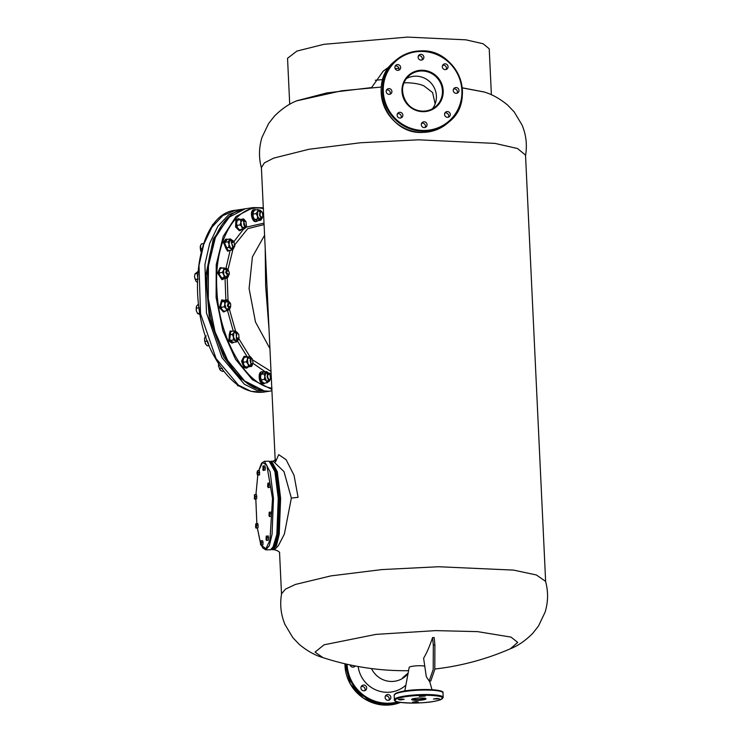 <?xml version="1.0" encoding="UTF-8"?>
<svg xmlns="http://www.w3.org/2000/svg" width="742" height="742" viewBox="0 0 742 742"><rect width="100%" height="100%" fill="white"/><g stroke="black" fill="none" stroke-linecap="round" stroke-linejoin="round"><path stroke-width="1.11" d="M361.215 686.554A2.931 2.838 -130.7 0 1 364.767 690.681M366.669 687.88A2.931 2.838 49.3 0 0 361.873 685.71A2.931 2.838 49.3 0 0 362.671 690.552A2.931 2.838 49.3 0 0 366.669 687.88M385.395 696.061A2.931 2.838 -130.7 0 1 388.947 700.188M390.849 697.387A2.931 2.838 49.3 0 0 386.063 695.217A2.931 2.838 49.3 0 0 386.851 700.068A2.931 2.838 49.3 0 0 390.849 697.387M371.501 668.57A21.982 21.286 49.3 0 0 408.044 673.551M358.163 666.511A28.984 28.066 49.3 0 0 376.825 690.32A28.984 28.066 49.3 0 0 405.893 685.135M354.12 665.75A2.931 2.838 -130.7 0 1 353.813 666.984M350.066 664.915A2.931 2.838 49.3 0 0 355.205 665.964M424.044 121.799A2.931 2.838 49.3 0 0 421.512 125.695A2.931 2.838 49.3 0 0 426.093 126.91A2.931 2.838 49.3 0 0 424.044 121.799M421.604 123.32A2.931 2.838 -130.7 0 1 425.157 127.439M399.864 112.292A2.931 2.838 49.3 0 0 397.332 116.188A2.931 2.838 49.3 0 0 401.914 117.403A2.931 2.838 49.3 0 0 399.864 112.292M397.424 113.814A2.931 2.838 -130.7 0 1 400.977 117.932M388.919 88.595A2.931 2.838 49.3 0 0 386.387 92.49A2.931 2.838 49.3 0 0 390.96 93.705A2.931 2.838 49.3 0 0 388.919 88.595M386.48 90.116A2.931 2.838 -130.7 0 1 390.023 94.234M397.61 64.582A2.931 2.838 49.3 0 0 395.087 68.487A2.931 2.838 49.3 0 0 399.66 69.702A2.931 2.838 49.3 0 0 397.61 64.582M395.171 66.103A2.931 2.838 -130.7 0 1 398.723 70.23M420.862 54.333A2.931 2.838 49.3 0 0 418.33 58.228A2.931 2.838 49.3 0 0 422.912 59.443A2.931 2.838 49.3 0 0 420.862 54.333M418.423 55.854A2.931 2.838 -130.7 0 1 421.975 59.972M445.042 63.84A2.931 2.838 49.3 0 0 442.51 67.735A2.931 2.838 49.3 0 0 447.092 68.95A2.931 2.838 49.3 0 0 445.042 63.84M442.603 65.361A2.931 2.838 -130.7 0 1 446.155 69.488M447.296 111.55A2.931 2.838 49.3 0 0 444.764 115.446A2.931 2.838 49.3 0 0 449.337 116.661A2.931 2.838 49.3 0 0 447.296 111.55M444.857 113.062A2.931 2.838 -130.7 0 1 448.4 117.19M455.987 87.537A2.931 2.838 49.3 0 0 453.464 91.433A2.931 2.838 49.3 0 0 458.037 92.657A2.931 2.838 49.3 0 0 455.987 87.537M453.548 89.059A2.931 2.838 -130.7 0 1 457.1 93.186M406.449 78.55A20.349 19.709 -130.7 0 1 415.483 76.185A20.349 19.709 -130.7 0 1 434.07 87.398A20.349 19.709 -130.7 0 1 432.456 108.768M415.993 701.617L412.515 702.238L418.367 701.96L415.993 701.617M401.821 698.983L398.333 699.595L400.708 699.938L404.186 699.316L401.821 698.983M422.773 695.783L419.295 696.404L425.147 696.126L422.773 695.783M436.955 698.426L433.467 699.047L439.329 698.769L436.955 698.426M404.807 690.978L409.185 667.392A8.143 1.28 -2.7 0 1 418.859 665.732A8.143 1.28 -2.7 0 1 424.368 666.093M258.717 470.697L262.557 462.47L266.842 465.29L272.509 498.513L269.967 539.981L265.942 548.746L261.453 545.324M260.368 542.467L257.409 528.174M255.814 499.162L256.853 523.62L255.832 499.162M272.629 548.431L277.898 530.938L278.899 498.411C279.567 523.064 278.065 547.856 270.57 549.785L274.113 545.648L276.868 534.101L278.25 498.29L274.92 471.689L269.179 461.218C274.93 464.557 278.176 476.939 278.909 498.383M278.89 498.364L276.135 474.528L271.284 462.507M255.944 494.599L257.771 475.279L255.925 494.599M429.182 681.035L426.298 676.667L423.608 658.228C426.604 653.285 429.599 646.393 432.586 637.573L434.181 637.545L434.895 644.983L434.803 669.395L430.777 681.008L429.182 681.035L433.207 669.423L433.3 645.011L432.586 637.573M434.84 669.024A263.781 263.781 0 0 0 510.357 648.777L517.721 642.405L511.034 637.1L477.551 631.627L435.573 630.617L375.934 634.391L324.068 644.807L315.053 652.107L322.965 657.616A263.781 263.781 0 0 0 408.573 670.685M510.357 648.777C518.027 645.772 525.484 640.634 532.728 633.362L538.488 626.035L545.045 612.289C548.227 602.031 548.394 591.699 545.546 581.301L536.355 574.967L513.594 570.106L438.615 566.74L381.87 569.578L330.997 575.875L295.372 584.455L285.485 589.12L281.58 593.748C279.725 604.368 280.866 614.636 285.002 624.56L292.821 637.619L299.239 644.371C307.132 650.929 315.044 655.344 322.965 657.616M545.648 581.672L525.531 155.115L517.499 148.511L495.007 143.401L418.479 139.811L360.584 142.752L309.006 149.272L273.687 158.111L264.402 162.878L261.397 167.571L275.273 461.765M381.323 87.046L341.756 90.774L296.707 100.838C289.055 103.834 281.608 108.953 274.382 116.197L268.623 123.515L262.047 137.242C258.837 147.528 258.661 157.888 261.518 168.313M525.484 155.866C527.339 145.219 526.199 134.923 522.034 124.981L514.197 111.931L507.769 105.197C499.895 98.658 492.002 94.262 484.099 91.999L462.21 87.899M403.963 82.909L406.774 82.742C414.259 83.011 419.981 84.069 423.932 85.896L432.595 92.546L435.146 103.899M383.252 71.111L371.594 87.584L326.675 92.963L296.986 100.717M483.803 91.906L462.192 87.806M383.336 71.037L389.531 66.613M491.389 94.781L489.219 48.787L483.088 43.741L465.911 39.836L407.479 37.1L323.892 44.325L296.921 51.068L287.544 58.293L289.714 104.288M389.272 66.938L383.011 71.315M386.044 68.987L387.843 68.904M395.106 68.533L398.955 68.301M255.86 524.028L257.808 523.602L258.133 525.494L256.649 525.512L256.324 523.629M255.573 527.256L255.767 523.833L256.268 526.662L256.649 525.512M258.003 527.775L255.971 528.007L256.268 526.662L256.519 527.803L258.003 527.775L258.133 525.494M256.055 528.202L256.519 527.803M254.385 494.831L256.435 494.589L256.769 496.481L255.285 496.5L254.404 494.812L254.599 498.986L254.951 494.608M254.692 499.181L256.639 498.763L254.692 499.181L254.2 498.244M255.155 498.782L255.285 496.5M256.639 498.763L256.769 496.481M238.729 334.243L239.045 338.111L236.605 337.907C235.696 333.77 236.401 332.546 238.729 334.243L236.911 332.898L236.216 338.148L237.885 339.335L238.98 338.231M236.475 341.941L235.548 340.838L238.321 339.706L236.475 341.941L233.415 342.405L230.308 340.402L233.368 339.938L235.548 340.838L233.452 337.081L233.943 332.564L236.522 331.804L237.69 333.075M238.581 338.936L238.321 339.706M237.459 332.908L236.522 331.804L237.459 332.908M234.342 330.895L233.943 332.564L232.292 334.41L229.232 334.883L229.63 333.214L231.281 331.368L234.342 330.895L236.522 331.804M232.292 334.41L233.452 337.081L233.368 339.938M229.232 334.883L229.148 337.74L230.308 340.402M244.702 220.031L243.515 218.871L242.643 219.215L245.222 220.745M243.515 218.871L237.468 220.207L242.643 219.215L240.881 222.257L241.799 227.033L242.384 229.306L244.498 228.777L239.972 224.956L240.881 222.257L240.538 219.743M246.121 226.598L244.498 228.777L245.797 227.516M237.468 220.207L236.568 222.915L236.911 225.429L239.972 224.956M236.911 225.429L237.496 227.692L239.323 229.77L242.384 229.306M237.496 227.692L238.136 228.61M257.919 470.706L257.075 472.255L257.168 474.342L257.567 475.084L258.253 472.598L257.762 471.662L258.123 474.88L259.598 474.861L259.403 470.688L257.919 470.706L257.762 471.662L257.353 470.929M258.253 472.598L259.737 472.571M257.168 474.342L258.123 474.88M257.659 475.279L259.598 474.861M269.337 379.709L270.57 378.847L269.902 374.469L269.058 373.922C267.037 375.461 267.129 377.39 269.337 379.709M269.81 374.367L268.78 373.643L266.944 373.866M268.78 373.643C266.526 375.35 266.628 377.493 269.077 380.071L270.505 378.977M209.216 345.54L207.231 345.846L205.395 343.769L204.467 338.983L204.95 337.193M206.239 335.94L205.71 336.228M206.035 344.687L204.811 341.496L207.751 341.051M204.811 341.496L204.467 338.983L205.042 336.979M270.107 379.672L269.123 381.49L266.397 380.98L264.829 376.556L265.998 372.642L269.216 373.82M268.762 373.189L266.675 371.603L264.078 373.875L264.829 376.556L264.337 379.431L266.397 380.98L267.203 382.724L269.8 380.451M264.337 379.431L261.277 379.895L262.084 381.638L264.143 383.187L267.203 382.724M264.078 373.875L261.017 374.339L260.525 377.214L261.277 379.895M261.017 374.339L263.614 372.067L266.675 371.603M236.448 383.428L237.969 385.886L238.905 385.747M237.69 385.552L239.898 386.397M237.523 385.376L236.791 384.245M291.356 498.086L283.973 471.56L273.065 461.162L271.553 461.181L277.295 471.652L280.624 498.253L279.242 534.064L276.488 545.611L272.935 549.748L274.447 549.729L278.445 545.546L284.39 534.045L291.356 498.086L298.08 497.316L294.055 475.334L286.087 459.678L278.704 454.661L275.514 461.895M270.941 461.839L276.58 472.19L279.864 498.364L278.51 533.619L275.792 544.999L272.305 549.108M273.464 547.809L273.566 548.579M279.762 513.093L279.066 502.529M276.043 473.962L275.607 468.684L275.792 472.877M264.087 224.594L247.735 228.666L234.982 244.554M232.997 249.108L227.942 269.81M227.21 278.129L228.054 300.556M229.454 309.433L235.659 331.368M238.776 338.667L249.961 356.707M253.068 360.204L271.006 371.408M271.118 373.643L268.623 373.031M265.284 371.816L253.05 363.376M247.253 356.902L237.468 340.968M233.257 331.062L227.497 310.471M225.865 300.056L225.058 278.463M225.985 268.131L230.168 250.323M233.915 241.66L243.636 229.009M245.908 227.247L264.013 223.11M269.94 348.629L255.48 322.009L249.089 288.545L252.41 256.89L264.588 235.242M269.012 329.012L265.645 286.022L265.191 247.93M252.308 358.859L253.068 363.348L251.195 363.868C249.507 360.371 249.841 358.674 252.197 358.757L250.935 358.136L250.87 364.192L251.918 364.572L253.003 363.469M222.405 299.898L221.589 300.018L219.493 307.67L223.407 311.937L224.214 311.807L220.3 307.55L222.405 299.898L224.019 300.352M225.614 310.917L224.214 311.807M243.951 221.487L245.908 221.394L246.465 226.004C244.257 226.857 243.413 225.345 243.951 221.487M245.815 221.292L244.452 220.569L243.543 221.274L245.426 227.006L246.52 225.902M256.973 388.678L239.184 377.548L223.565 356.716L209.402 318.327L205.72 275.885L213.344 238.85L230.586 215.468M272.008 388.205C244.841 384.375 218.389 336.775 216.831 288.926C213.863 240.807 236.262 202.316 263.54 208.623M221.116 307.346L221.83 309.368L223.778 311.195L226.839 310.731L226.134 308.709L224.186 306.873L221.116 307.346L220.569 304.721L221.274 301.911L224.334 301.447L227.145 299.861L224.084 300.325L221.274 301.911M224.186 306.873L224.882 304.062L224.334 301.447M226.839 310.731L228.87 309.841L226.134 308.709L224.882 304.062L226.366 300.556L229.269 301.948M229.658 309.145L228.87 309.841L229.788 308.811M230.159 307.809L229.899 308.579M228.786 301.289L227.145 299.861M219.261 272.889L219.53 275.542L221.06 278L224.121 277.536L223.843 274.883L222.322 272.425L219.261 272.889L219.307 270.728L220.606 268.372L223.667 267.908L227.108 268.827M219.53 275.542L220.782 277.666M224.121 277.536L227.275 278.12L224.214 278.584L220.615 277.489M219.521 270.144L219.307 270.728L219.521 270.144M222.322 272.425L223.62 270.069L223.667 267.908M228.638 275.523L226.329 277.731L223.843 274.883L223.62 270.069L225.874 268.103L227.748 269.671M227.275 278.12L228.369 276.321M260.794 211.758C259.403 214.679 259.913 216.534 262.297 217.332L262.918 216.581L262.251 212.193L260.794 211.758M262.158 212.091L260.442 211.489C258.902 214.735 259.459 216.803 262.112 217.684L262.853 216.701M260.266 218.037L262.112 217.684M260.961 545.324L262.909 544.906L260.961 545.324L260.674 540.964L260.47 544.387M261.425 544.934L261.221 540.76L260.674 540.964M262.909 544.906L263.039 542.625L261.555 542.643M263.039 542.625L262.705 540.732L261.221 540.76M262.733 469.547L263.679 470.094L263.818 467.803L263.484 465.92L262.937 466.124L263.132 470.298L262.918 466.134M263.225 470.493L265.163 470.066L265.302 467.785L263.818 467.803M263.679 470.094L265.163 470.066M263.484 465.92L264.968 465.893L265.302 467.785M266.332 536.364L268.27 535.947L268.604 537.829L267.12 537.857L266.786 535.965M266.035 539.601L266.239 536.169L266.73 538.998L267.12 537.857M268.474 540.12L266.434 540.343L266.73 538.998L266.99 540.139L268.474 540.12L268.604 537.829M266.526 540.538L266.99 540.139M265.376 383.002L263.531 383.67C259.199 383.224 258.606 370.601 262.974 371.779L263.707 372.057M261.536 371.89L262.974 371.779M262.167 371.9C257.799 370.722 258.392 383.345 262.724 383.79L264.161 383.679M199.524 311.454L198.93 307.68M196.482 306.186L198.448 304.062M196.472 306.214L196.213 308.19L199.153 307.745M197.743 313.68L196.315 310.963L196.445 306.26M200.822 314.858L197.576 313.504M200.6 313.105L197.66 313.551L196.315 310.963L196.213 308.19M201.945 248.607L200.359 248.848L200.804 251.325L200.581 245.352M200.359 248.848L200.219 246.492L201.323 243.942L204.263 243.497M234.648 246.316L233.554 247.42L231.319 242.653L232.571 240.974L233.943 241.707M234.899 245.546C233.211 247.911 232.163 246.984 231.764 242.764L234.036 241.809L234.593 246.455M257.576 218.936L257.474 216.163L256.129 213.585L253.068 214.048L253.161 216.822L254.515 219.409L257.678 220.717L260.739 220.244L257.576 218.936L254.589 219.53M253.161 216.822L254.432 219.363M260.739 220.244L262.214 218.129L259.783 219.502L257.474 216.163L257.836 209.532L254.775 209.995L253.3 212.119L253.068 214.048M256.129 213.585L257.604 211.461L260.043 210.088L261.564 211.544M262.455 217.397L262.214 218.129M257.836 209.532L260.998 210.839M230.4 238.915L228.063 241.827L225.002 242.3L227.34 239.378L230.4 238.915L233.35 241.159M234.24 247.012L233.544 248.533L234.092 247.169L233.544 248.533L230.864 248.653L229.018 244.526L229.853 240.278L232.849 240.464M233.544 248.533L231.745 250.091L228.684 250.555L226.551 249.312L225.67 247.884L228.731 247.42L229.018 244.526L228.063 241.827M225.002 242.3L224.715 245.185L225.67 247.884M226.217 248.969L224.715 245.185M231.745 250.091L230.864 248.653L228.731 247.42M212.221 226.291L212.435 224.974M212.017 226.579L212.425 225.002M215.022 222.656L212.611 224.631M252.605 364.164L250.638 366.4L251.566 366.427L252.317 365.018M251.566 366.427L246.335 367.058L244.674 366.233M248.468 366.567L248.032 364.09L250.638 366.4L245.407 367.03L243.719 364.749L244.582 366.131M251.232 357.653L250.397 356.744L247.309 356.893L247.448 359.249L246.344 361.799L248.032 364.09L247.448 359.249L249.479 356.726L251.714 358.312M246.344 361.799L243.283 362.263L243.719 364.749M243.283 362.263L243.144 359.907L244.248 357.356L247.309 356.893M223.834 371.25L222.489 371.454L220.355 370.212L218.519 366.084L218.565 363.728M220.04 369.896L218.519 366.084L218.807 363.19M222.415 368.338L219.474 368.783M207.658 341.626L208.604 344.056M269.3 512.462L271.238 512.036L271.572 513.928L270.088 513.946L269.754 512.063M269.003 515.699L269.207 512.268L269.698 515.096L270.088 513.946M271.442 516.209L269.402 516.441L269.698 515.096L269.958 516.237L271.442 516.209L271.572 513.928M269.494 516.636L269.958 516.237M226.477 239.109L225.67 239.23L223.361 242.328L227.488 251.139L228.295 251.019L224.167 242.207L226.477 239.109L227.711 239.323M229.408 250.444L228.295 251.019M229.046 274.828L227.952 275.931L225.642 272.37L226.969 269.494L228.341 270.218M229.371 272.973L229.102 274.707L226.087 272.36L228.434 270.32L229.371 272.973M270.069 487.197L268.122 487.624L270.069 487.197L270.199 484.916L268.715 484.934L268.122 487.624M268.585 487.225L267.834 483.255L267.639 486.678M268.715 484.934L268.391 483.051L267.834 483.255M270.199 484.916L269.875 483.023L268.391 483.051M197.604 273.742L197.437 276.451M233.749 342.359L232.626 342.934L229.538 340.736L230.818 331.025L232.051 331.247M230.818 331.025L230.011 331.145L228.731 340.866L231.819 343.064L232.626 342.934M197.242 282.248L196.055 281.227L194.497 276.812L195.035 273.742M198.188 279.048L195.257 279.493L196.055 281.227M195.257 279.493L194.497 276.812L194.988 273.937L197.771 271.637M197.929 273.492L194.942 273.928M230.623 306.984L227.794 305.769L229.955 302.597L230.716 304.127L230.567 307.114M229.862 302.495L228.49 301.771L227.358 305.908L229.473 308.208L230.512 307.253M279.057 515.328L278.955 513.074M244.841 356.262L244.035 356.383L241.558 361.113L243.914 367.596L246.659 368.171L244.721 367.466L242.365 360.983L244.841 356.262L246.78 356.967M248.31 366.91L246.659 368.171M241.79 229.399L240.167 230.604L236.41 226.876L236.679 220.003L238.358 218.695L240.269 219.382M238.358 218.695L235.873 220.124L235.604 226.996L239.36 230.725L240.167 230.604M224.13 278.584L222.693 279.53L218.417 272.945L220.875 267.621L222.517 268.085M220.875 267.621L220.068 267.741L217.61 273.075L221.886 279.66L222.693 279.53M257.743 220.708L257.149 221.181C253.365 223.722 250.073 211.553 254.052 209.717L253.245 209.838C249.266 211.674 252.558 223.843 256.342 221.302M254.692 209.494L256.083 209.8M257.149 221.181L255.702 221.533M277.86 485.277L277.731 484.183M344.974 665.602A40.708 39.419 49.3 0 0 400.532 702.424L381.722 704.9L363.636 698.305L350.372 684.143L344.919 663.765A40.708 39.419 49.3 0 0 344.974 665.602M347.089 664.266A40.059 38.788 49.3 0 0 347.089 664.322A40.059 38.788 49.3 0 0 397.703 701.895M399.187 702.21A40.708 39.419 -130.7 0 1 346.328 664.433A40.708 39.419 -130.7 0 1 346.319 664.09M424.452 130.471A40.059 38.788 49.3 0 0 461.876 90.339A40.059 38.788 49.3 0 0 420.723 51.439A40.059 38.788 49.3 0 0 383.299 91.572A40.059 38.788 49.3 0 0 424.452 130.471M420.612 50.901A40.708 39.419 -130.7 0 1 459.493 77.112A40.708 39.419 -130.7 0 1 449.021 121.911A40.708 39.419 -130.7 0 1 424.359 131.223A40.708 39.419 -130.7 0 1 385.45 105.03A40.708 39.419 -130.7 0 1 395.913 60.213A40.708 39.419 -130.7 0 1 420.575 50.901C411.216 51.133 402.989 54.24 395.913 60.213L394.558 61.382A40.708 39.419 49.3 0 0 384.096 106.199A40.708 39.419 49.3 0 0 423.005 132.391A40.708 39.419 49.3 0 0 447.667 123.079C440.59 129.052 432.354 132.159 422.986 132.401C386.87 135.007 366.094 83.16 394.558 61.382M423.413 111.142A20.349 19.709 49.3 0 0 435.74 106.486A20.349 19.709 49.3 0 0 440.971 84.078A20.349 19.709 49.3 0 0 421.521 70.982A20.349 19.709 49.3 0 0 409.185 75.638A20.349 19.709 49.3 0 0 403.954 98.046A20.349 19.709 49.3 0 0 423.413 111.142M421.614 70.24A21.008 20.34 -130.7 0 1 443.187 90.635A21.008 20.34 -130.7 0 1 423.571 111.68A21.008 20.34 -130.7 0 1 401.988 91.285A21.008 20.34 -130.7 0 1 421.614 70.24M394.401 699.687C393.473 701.737 400.114 702.859 414.314 703.064A23.772 3.729 177.3 0 0 442.149 698.816A23.772 3.729 177.3 0 0 423.33 695.31A23.772 3.729 177.3 0 0 395.514 699.548A23.772 3.729 177.3 0 0 414.333 703.054C431.028 702.73 440.655 700.838 443.197 697.387L442.983 692.889A24.421 3.831 177.3 0 0 423.209 690.06A24.421 3.831 177.3 0 0 394.188 695.189L394.401 699.687A24.421 3.831 -2.7 0 1 423.422 694.558A24.421 3.831 -2.7 0 1 443.197 697.387M442.983 692.889C443.911 690.848 437.27 689.726 423.079 689.522A23.772 3.729 -2.7 0 1 442.223 692.008M412.413 699.029A6.511 1.02 177.3 0 0 417.57 699.604A6.511 1.02 177.3 0 0 425.203 698.426M420.185 698.018A7.16 1.122 -2.7 0 1 425.852 699.075A7.16 1.122 -2.7 0 1 417.477 700.346A7.16 1.122 -2.7 0 1 411.801 699.289A7.16 1.122 -2.7 0 1 420.185 698.018M394.865 694.234A23.772 3.729 -2.7 0 1 423.051 689.531M269.179 461.218L264.384 461.292L270.125 471.764L273.464 498.364L272.082 534.175L269.318 545.722L265.775 549.859L270.57 549.785M433.3 645.011L434.895 644.983M216.089 358.599L238.423 385.126L250.917 391.294L263.327 392.147C245.361 393.872 229.389 382.631 215.421 358.414C184.016 306.001 195.767 213.242 235.622 210.255L222.804 215.607L211.924 227.2L203.79 244.192L198.995 265.348L200.525 313.773L216.089 358.599M263.327 392.147L269.253 391.247L256.843 390.394L244.35 384.226L222.016 357.69L206.452 312.874L204.922 264.449L209.717 243.293L217.851 226.301L228.731 214.698L243.441 209.133M263.438 390.487L263.206 390.487C239.007 386.665 215.328 350.307 209.086 308.338C200.72 259.746 217.703 211.832 245.296 208.78L228.267 217.647L215.403 237.57L208.428 265.859L208.289 298.72L215.004 331.711L227.664 360.399L244.563 380.915L263.438 390.487M262.687 207.779L253.115 207.593L236.086 216.451L223.221 236.373L216.247 264.671L216.107 297.533L222.813 330.524L235.474 359.211L252.382 379.718L271.86 389.402M447.667 123.079L449.021 121.911C477.486 100.133 456.71 48.286 420.593 50.901M435.74 106.486C432.215 109.464 428.115 111.012 423.432 111.133C405.382 112.441 394.976 86.489 409.185 75.638M425.305 698.231L420.167 698.027C417.004 697.823 411.04 699.214 412.2 699.14L412.292 698.843M429.544 681.026L432.011 689.689M423.079 689.522C406.356 689.847 396.729 691.739 394.188 695.189M257.381 528.174L260.359 542.615M261.37 545.324L262.835 548.004L265.775 549.859M264.384 461.292L261.527 463.221L258.68 470.697M408.137 673.031L402.637 677.761M281.515 594.129L279.567 552.92M278.621 532.839L278.352 527.043M382.779 79.607A263.781 263.781 0 0 0 375.322 80.257M297.254 100.597A263.781 263.781 0 0 0 296.707 100.838M484.099 91.999A263.781 263.781 0 0 0 483.534 91.813M237.885 339.335L236.392 339.567M236.911 332.898L235.409 333.13M269.42 380.08L267.918 380.303M270.385 461.505L271.553 461.181M275.987 459.586L273.065 461.162M271.767 549.47L272.935 549.748M274.447 549.729C278.148 550.842 279.882 551.983 279.651 553.161M251.918 364.572L250.416 364.804M250.935 358.136L249.433 358.358M244.452 220.569L242.949 220.791M245.426 227.006L243.933 227.238M269.253 391.247L271.127 390.895M235.622 210.255L241.549 209.355M263.299 207.862L253.115 207.593L245.296 208.78M227.265 269.012L226.829 268.502M260.785 211.368L259.283 211.591M232.571 240.974L231.077 241.206M233.554 247.42L232.051 247.642M227.952 275.931L226.449 276.163M226.969 269.494L225.475 269.717M228.49 301.771L226.996 302.003M229.473 308.208L227.98 308.44"/></g></svg>
